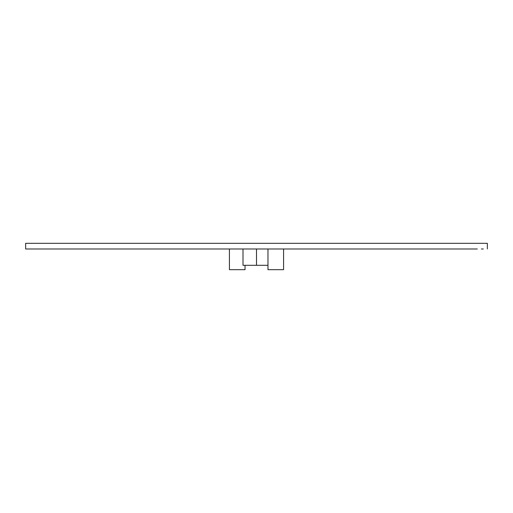 <?xml version="1.0" encoding="UTF-8"?>
<svg xmlns="http://www.w3.org/2000/svg" width="513" height="513" viewBox="0 0 513 513"><rect width="100%" height="100%" fill="white"/><g stroke="black" fill="none" stroke-linecap="round" stroke-linejoin="round"><path stroke-width="0.77" d="M267.972 265.292L243.008 265.292L243.008 248.985M256.5 265.292L256.5 248.985M483.336 248.985L481.335 248.985M477.321 248.985L25.65 248.985L25.65 243.309L487.35 243.309L487.35 248.914M283.58 248.985L283.58 269.691L267.972 269.691L267.972 248.985M245.028 265.292L245.028 269.691L229.42 269.691L229.42 248.985"/></g></svg>
